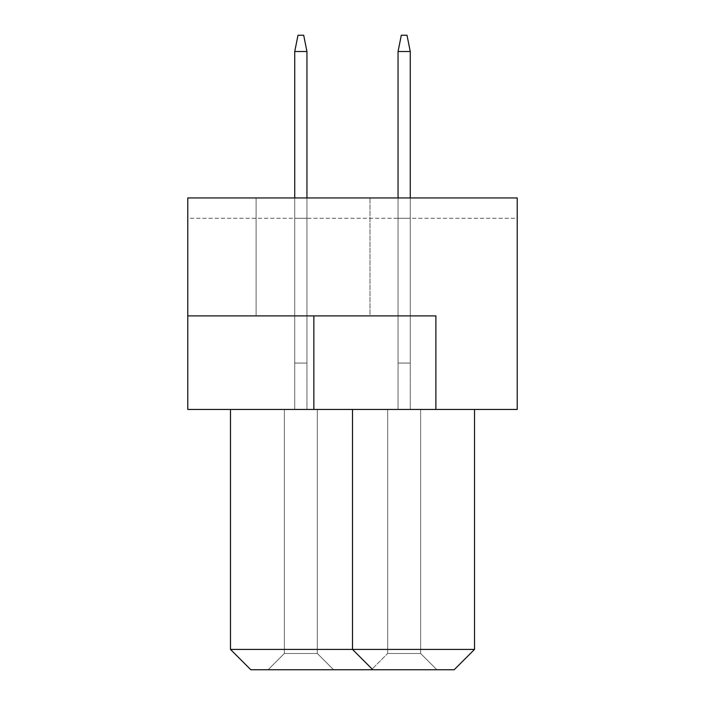 <?xml version="1.0" encoding="UTF-8"?>
<svg xmlns="http://www.w3.org/2000/svg" width="705" height="705" viewBox="0 0 705 705"><rect width="100%" height="100%" fill="white"/><g stroke="black" fill="none" stroke-linecap="round" stroke-linejoin="round"><path stroke-width="0.53" stroke-dasharray="3.52 2.64" d="M256.109 315.893L256.109 197.946L369.993 197.946L256.109 197.946L369.993 197.946L256.109 197.946L256.109 315.893L369.993 315.893L369.993 197.946L369.993 315.893L256.109 315.893M435.884 409.446L435.884 315.893L435.884 409.446L517.223 409.446L517.223 197.946L187.777 197.946L517.223 197.946L187.777 197.946L187.777 315.893L435.884 315.893L187.777 315.893L435.884 315.893L435.884 409.446L187.777 409.446L187.777 315.893M352.5 409.446L474.518 409.446L230.482 409.446L352.5 409.446L352.5 649.411L352.5 409.446L352.5 649.411L230.482 649.411L230.482 409.446M517.223 218.277L517.223 197.946L517.223 218.277L187.777 218.277L187.777 197.946L187.777 218.277L517.223 218.277M230.482 649.411L250.821 669.75L454.179 669.75L474.518 649.411L474.518 409.446M474.518 649.411L352.5 649.411L372.839 669.75M371.412 669.75L436.897 669.75L371.412 669.75L436.897 669.75L371.412 669.75L436.897 669.75L371.412 669.75L436.897 669.75L371.412 669.75L436.897 669.75L371.412 669.75L436.897 669.75L371.412 669.75L436.897 669.75L371.412 669.75L436.897 669.75L371.412 669.75L436.897 669.75L371.412 669.75L436.897 669.75L371.412 669.75L436.897 669.75L371.412 669.75L436.897 669.75L371.412 669.75L436.897 669.75L371.412 669.75L436.897 669.75L371.412 669.75L436.897 669.75L371.412 669.75L436.897 669.75L371.412 669.75L387.68 653.482L420.629 653.482L387.68 653.482L420.629 653.482L387.68 653.482L420.629 653.482L387.68 653.482L420.629 653.482L387.68 653.482L420.629 653.482L387.68 653.482L420.629 653.482L387.68 653.482L420.629 653.482L387.68 653.482L420.629 653.482L387.68 653.482L420.629 653.482L387.68 653.482L420.629 653.482L387.68 653.482L420.629 653.482L387.68 653.482L420.629 653.482L387.68 653.482L420.629 653.482L387.68 653.482L420.629 653.482L387.68 653.482L420.629 653.482L387.68 653.482L420.629 653.482L387.68 653.482L387.68 409.446L420.629 409.446L387.68 409.446L387.68 653.482L387.68 409.446L420.629 409.446L420.629 653.482L436.897 669.75L420.629 653.482L436.897 669.75L420.629 653.482L436.897 669.75L420.629 653.482L436.897 669.75L420.629 653.482L436.897 669.75L420.629 653.482L436.897 669.75L420.629 653.482L436.897 669.75L420.629 653.482L436.897 669.75L420.629 653.482L436.897 669.75L420.629 653.482L436.897 669.75L420.629 653.482L436.897 669.75L420.629 653.482L436.897 669.75L420.629 653.482L436.897 669.75L420.629 653.482L436.897 669.75L420.629 653.482L436.897 669.75L420.629 653.482L436.897 669.75L420.629 653.482L420.629 409.446L387.68 409.446L387.68 653.482L387.68 409.446L420.629 409.446L420.629 653.482L420.629 409.446L387.68 409.446L387.68 653.482L387.68 409.446L420.629 409.446L420.629 653.482L420.629 409.446L387.68 409.446L387.68 653.482L387.68 409.446L420.629 409.446L420.629 653.482L420.629 409.446L387.68 409.446L387.68 653.482L387.68 409.446L420.629 409.446L420.629 653.482L420.629 409.446L387.68 409.446L387.68 653.482L387.68 409.446L420.629 409.446L420.629 653.482L420.629 409.446L387.68 409.446L387.68 653.482L387.68 409.446L420.629 409.446L420.629 653.482L420.629 409.446L387.68 409.446L387.68 653.482L387.68 409.446L420.629 409.446L420.629 653.482L420.629 409.446L387.68 409.446L387.68 653.482L387.68 409.446L420.629 409.446L420.629 653.482L420.629 409.446L387.68 409.446L387.68 653.482L387.68 409.446L420.629 409.446L420.629 653.482L420.629 409.446L387.68 409.446L387.68 653.482L387.68 409.446L420.629 409.446L420.629 653.482L420.629 409.446L387.68 409.446L387.68 653.482L387.68 409.446L420.629 409.446L420.629 653.482L420.629 409.446L387.68 409.446L387.68 653.482L387.68 409.446L420.629 409.446L420.629 653.482L420.629 409.446L387.68 409.446L387.68 653.482L387.68 409.446L420.629 409.446L420.629 653.482L420.629 409.446L387.68 409.446L387.68 653.482L387.68 409.446L420.629 409.446L420.629 653.482L420.629 409.446L387.68 409.446L387.68 653.482L371.412 669.75M268.103 669.75L333.588 669.75L268.103 669.75L333.588 669.75L268.103 669.75L333.588 669.75L268.103 669.75L333.588 669.75L268.103 669.75L333.588 669.75L268.103 669.75L333.588 669.75L268.103 669.75L333.588 669.75L268.103 669.75L333.588 669.75L268.103 669.75L333.588 669.75L268.103 669.75L333.588 669.75L268.103 669.75L333.588 669.75L268.103 669.75L333.588 669.75L268.103 669.75L333.588 669.75L268.103 669.75L333.588 669.75L268.103 669.75L333.588 669.75L268.103 669.75L333.588 669.75L268.103 669.75L284.371 653.482L317.32 653.482L284.371 653.482L317.32 653.482L333.588 669.75L317.32 653.482L284.371 653.482L317.32 653.482L284.371 653.482L317.32 653.482L284.371 653.482L317.32 653.482L284.371 653.482L317.32 653.482L284.371 653.482L317.32 653.482L284.371 653.482L317.32 653.482L284.371 653.482L317.32 653.482L284.371 653.482L317.32 653.482L284.371 653.482L317.32 653.482L284.371 653.482L317.32 653.482L284.371 653.482L317.32 653.482L284.371 653.482L317.32 653.482L284.371 653.482L317.32 653.482L284.371 653.482L317.32 653.482L284.371 653.482L284.371 409.446L317.32 409.446L284.371 409.446L284.371 653.482L268.103 669.75L284.371 653.482L284.371 409.446L317.32 409.446L317.32 653.482L333.588 669.75L317.32 653.482L333.588 669.75L317.32 653.482L333.588 669.75L317.32 653.482L333.588 669.75L317.32 653.482L333.588 669.75L317.32 653.482L333.588 669.75L317.32 653.482L333.588 669.75L317.32 653.482L333.588 669.75L317.32 653.482L333.588 669.75L317.32 653.482L333.588 669.75L317.32 653.482L333.588 669.75L317.32 653.482L333.588 669.75L317.32 653.482L333.588 669.75L317.32 653.482L333.588 669.75L317.32 653.482L333.588 669.75L317.32 653.482L317.32 409.446L284.371 409.446L284.371 653.482L284.371 409.446L317.32 409.446L317.32 653.482L317.32 409.446L284.371 409.446L284.371 653.482L284.371 409.446L317.32 409.446L317.32 653.482L317.32 409.446L284.371 409.446L284.371 653.482L284.371 409.446L317.32 409.446L317.32 653.482L317.32 409.446L284.371 409.446L284.371 653.482L284.371 409.446L317.32 409.446L317.32 653.482L317.32 409.446L284.371 409.446L284.371 653.482L284.371 409.446L317.32 409.446L317.32 653.482L317.32 409.446L284.371 409.446L284.371 653.482L284.371 409.446L317.32 409.446L317.32 653.482L317.32 409.446L284.371 409.446L284.371 653.482L284.371 409.446L317.32 409.446L317.32 653.482L317.32 409.446L284.371 409.446L284.371 653.482L284.371 409.446L317.32 409.446L317.32 653.482L317.32 409.446L284.371 409.446L284.371 653.482L284.371 409.446L317.32 409.446L317.32 653.482L317.32 409.446L284.371 409.446L284.371 653.482L284.371 409.446L317.32 409.446L317.32 653.482L317.32 409.446L284.371 409.446L284.371 653.482L284.371 409.446L317.32 409.446L317.32 653.482L317.32 409.446L284.371 409.446L284.371 653.482L284.371 409.446L317.32 409.446L317.32 653.482L317.32 409.446L284.371 409.446L284.371 653.482L284.371 409.446L317.32 409.446L317.32 653.482L317.32 409.446L284.371 409.446L284.371 653.482L284.371 409.446L317.32 409.446L317.32 653.482L317.32 409.446L284.371 409.446L284.371 653.482L268.103 669.75M410.257 218.277L398.052 218.277L410.257 218.277L398.052 218.277L410.257 218.277L398.052 218.277L410.257 218.277L398.052 218.277L410.257 218.277L398.052 218.277L410.257 218.277L398.052 218.277L410.257 218.277L398.052 218.277L410.257 218.277L398.052 218.277L410.257 218.277L398.052 218.277L410.257 218.277L398.052 218.277L410.257 218.277L398.052 218.277L410.257 218.277L398.052 218.277L410.257 218.277L398.052 218.277L410.257 218.277L398.052 218.277L410.257 218.277L398.052 218.277L410.257 218.277L398.052 218.277L410.257 218.277L410.257 409.446L398.052 409.446L410.257 409.446L398.052 409.446L410.257 409.446L398.052 409.446L410.257 409.446L398.052 409.446L410.257 409.446L398.052 409.446L410.257 409.446L398.052 409.446L410.257 409.446L398.052 409.446L410.257 409.446L398.052 409.446L410.257 409.446L398.052 409.446L410.257 409.446L398.052 409.446L410.257 409.446L398.052 409.446L410.257 409.446L398.052 409.446L410.257 409.446L398.052 409.446L410.257 409.446L398.052 409.446L410.257 409.446L398.052 409.446L410.257 409.446L398.052 409.446L410.257 409.446L410.257 218.277M306.948 218.277L294.743 218.277L306.948 218.277L294.743 218.277L306.948 218.277L294.743 218.277L306.948 218.277L294.743 218.277L306.948 218.277L294.743 218.277L306.948 218.277L294.743 218.277L306.948 218.277L294.743 218.277L306.948 218.277L294.743 218.277L306.948 218.277L294.743 218.277L306.948 218.277L294.743 218.277L306.948 218.277L294.743 218.277L306.948 218.277L294.743 218.277L306.948 218.277L294.743 218.277L306.948 218.277L294.743 218.277L306.948 218.277L294.743 218.277L306.948 218.277L294.743 218.277L306.948 218.277L306.948 409.446L294.743 409.446L306.948 409.446L294.743 409.446L306.948 409.446L294.743 409.446L306.948 409.446L294.743 409.446L306.948 409.446L294.743 409.446L306.948 409.446L294.743 409.446L306.948 409.446L294.743 409.446L306.948 409.446L294.743 409.446L306.948 409.446L294.743 409.446L306.948 409.446L294.743 409.446L306.948 409.446L294.743 409.446L306.948 409.446L294.743 409.446L306.948 409.446L294.743 409.446L306.948 409.446L294.743 409.446L306.948 409.446L294.743 409.446L306.948 409.446L294.743 409.446L306.948 409.446L306.948 218.277M294.743 218.277L294.743 409.446L294.743 218.277M398.052 218.277L398.052 409.446L398.052 218.277M317.32 409.446L317.32 653.482L317.32 409.446M420.629 409.446L420.629 653.482L420.629 409.446M398.052 51.518L401.304 35.25L398.052 51.518L401.304 35.25L407.005 35.25L410.257 51.518L410.257 363.075L398.052 363.075L410.257 363.075L398.052 363.075L398.052 51.518L401.304 35.25L398.052 51.518L410.257 51.518L407.005 35.25L410.257 51.518L410.257 363.075L398.052 363.075L398.052 51.518L410.257 51.518L407.005 35.25L401.304 35.25L398.052 51.518L401.304 35.25L407.005 35.25L410.257 51.518L407.005 35.25L410.257 51.518L410.257 363.075L398.052 363.075L410.257 363.075L398.052 363.075L398.052 51.518L410.257 51.518L398.052 51.518L401.304 35.25L398.052 51.518L410.257 51.518L410.257 363.075L398.052 363.075L410.257 363.075L398.052 363.075L398.052 51.518L410.257 51.518L398.052 51.518L398.052 363.075L398.052 51.518L398.052 363.075L410.257 363.075L410.257 51.518L398.052 51.518L398.052 363.075L410.257 363.075L410.257 51.518L410.257 363.075L410.257 51.518L407.005 35.25L401.304 35.25L407.005 35.25L401.304 35.25L398.052 51.518L410.257 51.518L407.005 35.25L401.304 35.25L398.052 51.518L398.052 363.075L398.052 51.518L410.257 51.518L398.052 51.518L398.052 363.075L410.257 363.075L410.257 51.518L410.257 363.075L410.257 51.518L407.005 35.25L401.304 35.25L407.005 35.25L401.304 35.25L398.052 51.518L410.257 51.518L407.005 35.25L401.304 35.25L398.052 51.518L398.052 363.075L410.257 363.075L410.257 51.518L398.052 51.518L410.257 51.518L410.257 363.075L410.257 51.518L407.005 35.25L401.304 35.25L407.005 35.25L401.304 35.25L398.052 51.518L398.052 363.075L398.052 51.518L410.257 51.518L407.005 35.25L401.304 35.25L398.052 51.518L398.052 363.075L410.257 363.075L410.257 197.946M294.743 51.518L297.995 35.25L294.743 51.518L297.995 35.25L303.696 35.25L306.948 51.518L306.948 363.075L294.743 363.075L306.948 363.075L294.743 363.075L294.743 51.518L297.995 35.25L294.743 51.518L306.948 51.518L303.696 35.25L306.948 51.518L306.948 363.075L294.743 363.075L294.743 51.518L306.948 51.518L303.696 35.25L297.995 35.25L294.743 51.518L297.995 35.25L303.696 35.25L306.948 51.518L303.696 35.25L306.948 51.518L306.948 363.075L294.743 363.075L306.948 363.075L294.743 363.075L294.743 51.518L306.948 51.518L294.743 51.518L297.995 35.25L294.743 51.518L306.948 51.518L306.948 363.075L294.743 363.075L306.948 363.075L294.743 363.075L294.743 51.518L306.948 51.518L294.743 51.518L294.743 363.075L294.743 51.518L294.743 363.075L306.948 363.075L306.948 51.518L294.743 51.518L294.743 363.075L306.948 363.075L306.948 51.518L306.948 363.075L306.948 51.518L303.696 35.25L297.995 35.25L303.696 35.25L297.995 35.25L294.743 51.518L306.948 51.518L303.696 35.25L297.995 35.25L294.743 51.518L294.743 363.075L294.743 51.518L306.948 51.518L294.743 51.518L294.743 363.075L306.948 363.075L306.948 51.518L306.948 363.075L306.948 51.518L303.696 35.25L297.995 35.25L303.696 35.25L297.995 35.25L294.743 51.518L306.948 51.518L303.696 35.25L297.995 35.25L294.743 51.518L294.743 363.075L306.948 363.075L306.948 51.518L294.743 51.518L306.948 51.518L306.948 363.075L306.948 51.518L303.696 35.25L297.995 35.25L303.696 35.25L297.995 35.25L294.743 51.518L294.743 363.075L294.743 51.518L306.948 51.518L303.696 35.25L297.995 35.25L294.743 51.518L294.743 363.075L306.948 363.075L306.948 197.946M410.257 51.518L407.005 35.25L410.257 51.518L410.257 363.075L398.052 363.075L398.052 197.946M306.948 51.518L303.696 35.25L306.948 51.518L306.948 363.075L294.743 363.075L294.743 197.946M313.857 315.893L313.857 409.446"/><path stroke-width="1.06" d="M517.223 197.946L187.777 197.946L187.777 409.446L517.223 409.446L517.223 197.946M435.884 409.446L435.884 315.893L187.777 315.893M230.482 409.446L230.482 649.411L474.518 649.411L474.518 409.446M474.518 649.411L454.179 669.75L372.839 669.75L352.5 649.411L352.5 409.446M372.839 669.75L250.821 669.75L230.482 649.411M410.257 197.946L410.257 51.518L398.052 51.518L398.052 197.946M398.052 51.518L401.304 35.25L407.005 35.25L410.257 51.518M306.948 197.946L306.948 51.518L294.743 51.518L294.743 197.946M294.743 51.518L297.995 35.25L303.696 35.25L306.948 51.518M313.857 315.893L313.857 409.446"/></g></svg>
